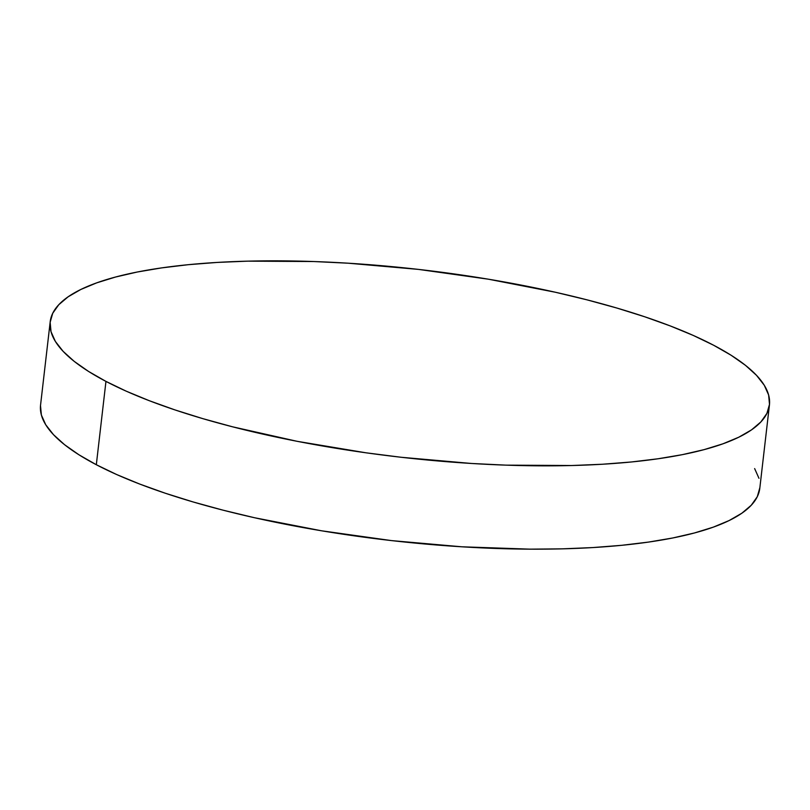 <?xml version="1.0" encoding="UTF-8"?>
<svg xmlns="http://www.w3.org/2000/svg" width="810" height="810" viewBox="0 0 810 810"><rect width="100%" height="100%" fill="white"/><g stroke="black" fill="none" stroke-linecap="round" stroke-linejoin="round"><path stroke-width="1.21" d="M105.958 381.399A362.019 94.304 -173.4 0 1 50.2 321.722A362.019 94.304 -173.4 0 1 314.746 261.569A362.019 94.304 -173.4 0 1 713.681 345.273A362.019 94.304 -173.4 0 1 769.439 404.949A362.019 94.304 -173.4 0 1 504.903 465.102A362.019 94.304 -173.4 0 1 105.958 381.399L96.319 464.727L105.958 381.399L88.533 371.425L74.216 361.371L63.119 351.337L55.363 341.415L51.03 331.705L50.139 322.299L52.721 313.288L58.735 304.762L68.141 296.794L80.828 289.474L96.684 282.862L115.557 277.03L137.265 272.018L161.605 267.897L188.325 264.688L217.181 262.43L247.89 261.144L313.683 261.529L348.128 263.199L418.466 269.396L488.47 279.207L555.447 292.258L586.997 299.842L616.835 308.033L644.679 316.761L670.265 325.934L693.34 335.462L713.681 345.273L731.106 355.246L745.433 365.3L756.52 375.334L764.275 385.256L768.619 394.966L769.5 404.372L766.918 413.383L760.904 421.909L751.508 429.877L738.811 437.197L722.955 443.809L704.082 449.641L682.374 454.653L658.044 458.774L631.314 461.983L602.458 464.241L571.749 465.527L505.956 465.142L471.511 463.472L401.183 457.275L365.968 452.8L297.138 441.318L232.642 426.829L202.804 418.638L174.96 409.911L149.374 400.737L126.299 391.21L105.958 381.399M50.2 321.722L40.561 405.051A362.019 94.304 6.6 0 0 96.319 464.727A362.019 94.304 6.6 0 0 495.254 548.431A362.019 94.304 6.6 0 0 759.8 488.278L769.439 404.949M754.637 468.585L758.97 478.295M759.861 487.701L757.279 496.712L751.265 505.237L741.859 513.206L729.172 520.526L713.316 527.138L694.443 532.97L672.735 537.982L648.395 542.103L621.675 545.312L592.819 547.57L562.11 548.856L529.841 549.15L461.872 546.801L391.534 540.604L321.529 530.793L254.553 517.742L223.003 510.158L193.165 501.967L165.321 493.239L139.735 484.066L116.66 474.538L96.319 464.727L78.894 454.754L64.567 444.7L53.48 434.666L45.724 424.744L41.381 415.034L40.5 405.628"/></g></svg>
